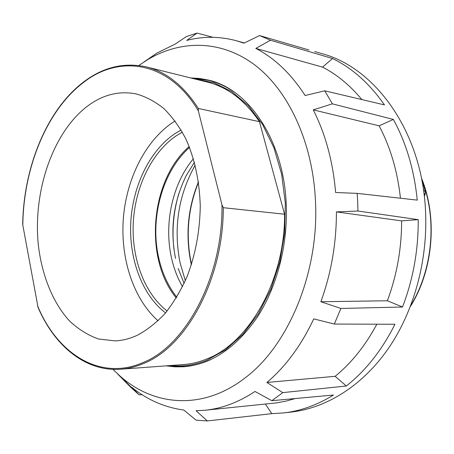 <?xml version="1.0" encoding="UTF-8"?>
<svg xmlns="http://www.w3.org/2000/svg" width="454" height="454" viewBox="0 0 454 454"><rect width="100%" height="100%" fill="white"/><g stroke="black" fill="none" stroke-linecap="round" stroke-linejoin="round"><path stroke-width="0.68" d="M166.13 365.856L174.994 366.866L184.018 366.747C211.416 364.301 235.7 347.997 256.862 317.834C276.514 287.984 287.688 246.42 286.292 206.178C284.471 141.239 248.974 89.018 208.471 80.097L199.601 78.451L190.691 77.946M138.822 65.501L147.51 59.746C180.442 39.975 220.633 39.475 254.603 64.848C288.381 90.312 313.101 142.556 315.524 202.166C318.935 273.081 288.205 345.704 245.16 377.841C202.972 410.711 154.093 406.12 120.492 376.479L112.904 369.335M147.51 59.746L156.817 53.129L175.102 44.146L186.463 36.524L197.11 33.068L186.747 40.412C203.205 36.127 219.889 36.275 236.789 40.854L243.929 43.164L259.569 35.565L270.505 40.23L255.806 48.402C274.653 58.129 291.093 73.832 305.111 95.516L324.775 90.828L332.345 103.841L313.266 109.868C325.524 134.095 332.975 161.641 335.614 192.507L357.162 193.364L357.695 202.166L357.939 211.025L336.42 211.893L401.637 220.877L418.23 219.64L357.939 211.025M156.817 53.129L144.049 61.914M212.881 37.307L197.11 33.068M259.569 35.565L309.004 50.002M324.775 90.828L384.47 104.902C369.658 83.684 352.349 68.219 332.555 58.515L270.505 40.23M357.162 193.364L417.237 200.112C414.264 170.057 406.307 143.169 393.374 119.442L332.345 103.841M314.707 51.523L322.471 53.799C375.362 67.964 422.044 131.802 425.517 210.804C428.02 260.409 413.815 311.66 388.13 348.831C362.275 385.9 326.596 407.828 291.916 411.977L283.881 412.902C300.752 410.949 317.295 404.991 333.503 395.031L271.85 400.695L255 391.456C238.708 402.244 222.131 408.498 205.282 410.223L276.395 402.897L285.833 401.171L295.265 398.544M402.511 307.017L340.886 308.459L320.847 301.728L387.364 300.769L402.511 307.017C413.151 279.341 418.389 250.211 418.23 219.64M340.886 308.459L334.326 324.054L313.748 318.878C301.235 345.449 285.611 366.645 266.878 382.467L282.797 392.619L271.85 400.695M266.878 382.467L335.166 376.304L346.306 386.014C365.799 370.629 382.013 350.04 394.94 324.258L334.326 324.054M346.306 386.014L282.797 392.619M265.403 404.077L271.832 413.651L283.881 412.902M271.832 413.651L207.342 420.932L196.105 420.177L183.808 410.036C164.501 407.414 147.062 399.753 131.495 387.046L139.179 394.878L130.599 387.16L117.444 373.756M142.04 394.674L139.179 394.878M131.075 387.12L130.599 387.16M332.555 58.515L322.556 67.113L255.806 48.402M393.374 119.442L379.135 125.82L313.266 109.868M335.166 376.304C351.515 362.939 365.408 345.568 376.843 324.201M387.364 300.769C396.83 275.396 401.586 248.769 401.637 220.877M400.451 198.228C397.539 171.413 390.434 147.278 379.135 125.82M361.821 99.562C350.074 85.363 336.987 74.547 322.556 67.113M207.342 420.932L196.066 410.739L205.282 410.223M320.847 301.728C331.233 273.251 336.42 243.304 336.42 211.893M198.341 110.855L198.336 108.461L259.45 121.678L284.567 214.22C285.089 280.515 248.906 343.332 206.434 359.114C198.807 362.19 191.179 364.012 183.541 364.568L120.582 369.216C128.238 368.654 135.899 366.747 143.578 363.484C186.339 346.822 223.482 279.142 223.289 207.699L221.978 204.93L198.341 110.855C168.831 60.887 119.039 54.094 83.054 82.798C46.422 110.742 23.398 168.548 22.825 225.235L38.102 307.579M167.117 310.996C144.049 293.193 131.246 257.526 133.323 221.66C135.491 185.788 152.402 151.29 177.315 135.116L182.372 132.182M181.129 130.026L175.602 133.226C150.172 149.814 132.96 185.13 130.803 221.779C128.749 258.434 141.898 294.839 165.528 312.908M87.957 105.776C103.166 94.597 119.232 90.641 136.155 93.904C145.842 96.628 155.075 101.52 163.86 108.568C172.225 116.831 179.58 126.995 185.93 139.055C194.675 158.69 199.454 180.936 200.259 205.793C199.942 230.842 195.538 254.467 187.042 276.673C180.806 290.588 173.485 302.841 165.08 313.436C156.21 322.896 146.829 330.228 136.938 335.432C129.657 338.752 122.37 340.574 115.083 340.886L98.518 338.996C87.911 335.239 78.19 329.161 69.337 320.762C52.568 302.302 41.723 274.829 38.278 244.451C32.926 190.918 52.953 131.904 87.957 105.776M175.119 120.98L172.968 122.342C145.235 140.808 126.399 178.887 123.318 218.749C120.372 258.615 133.311 298.863 158.071 320.808M189.204 146.54C150.302 179.943 143.606 258.496 176.288 298M198.336 108.461C183.711 85.749 166.391 71.902 146.37 66.92L207.631 82.163C227.602 87.145 244.876 100.317 259.45 121.678M284.567 214.22L223.289 207.699M22.711 223.782L22.825 225.235M424.348 196.69L425.069 194.136M176.776 297.194C167.844 285.776 161.709 272.128 158.372 256.243C149.968 217.233 162.759 170.976 189.556 147.419M425.313 193.262L424.921 194.675L424.121 194.76M422.175 181.958L422.685 182.468M425.387 191.554L423.769 190.464L423.713 191.662M425.387 192.978L424.11 194.692M221.978 204.93C223.056 276.844 185.856 345.891 142.749 362.678C99.579 381.383 57.181 353.428 37.586 305.877M167.447 365.754L184.54 366.509C192.184 365.93 199.822 364.114 207.461 361.049L210.86 359.585M195.084 79.041L213.789 82.713L231.79 91.606L248.315 105.657L262.599 124.561L273.915 147.715L281.633 174.24L285.305 203.006L284.681 232.72L279.772 261.981L270.828 289.436L258.343 313.856L242.975 334.246L225.49 349.869L206.712 360.3C194.556 365.13 182.531 366.872 170.642 365.521M233.714 91.702C225.763 86.328 217.511 82.566 208.948 80.42L213.647 81.601M423.287 188.671L423.548 190.425M421.59 178.87L425.188 189.375C436.64 226.955 430.914 272.65 410.785 305.497M185.334 280.691L180.028 262.639C173.297 227.794 178.348 195.294 195.192 165.137M198.455 181.81C187.786 208.114 185.294 235.206 190.986 263.076L191.372 264.807M193.432 158.718C172.645 183.427 163.928 222.965 171.266 256.839C173.593 267.747 177.338 277.706 182.514 286.718M175.533 258.44C169.875 229.497 173.388 201.979 186.066 175.897L194.443 162.254M178.706 193.989C173.388 212.16 171.811 230.649 173.973 249.462M423.883 192.893L424.337 194.187M236.789 40.854L244.348 42.96M120.492 376.479L136.762 392.835M22.706 224.072C23.585 167.6 46.597 110.254 83.161 82.31C102.848 67.181 123.914 62.05 146.37 66.92M184.54 366.509L189.369 366.14M191.974 78.27L208.948 80.42M37.994 307.33C54.474 345.761 85.386 371.837 120.582 369.216M410.422 306.45C433.326 270.079 437.804 217.597 421.391 177.872M184.103 283.404L178.167 268.535M198.517 182.23C187.825 208.908 185.487 236.301 191.503 264.404M422.095 181.521L422.646 182.349M422.691 182.468L425.381 191.531M425.409 191.65L425.381 193.001"/></g></svg>
